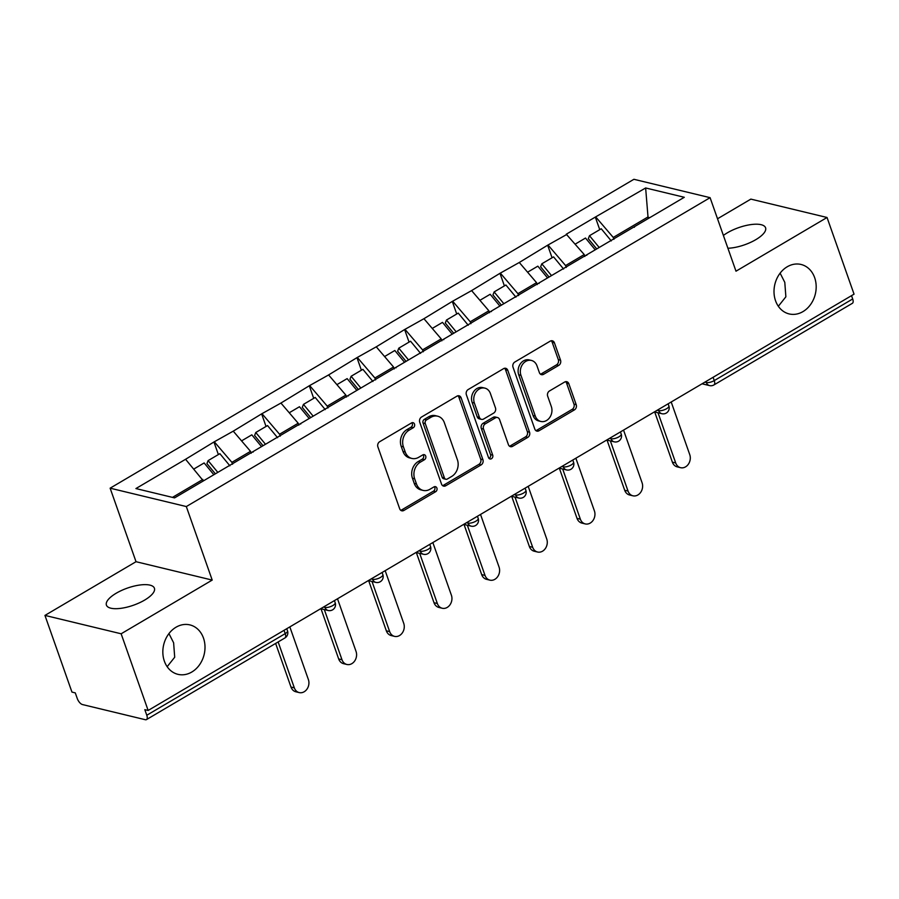 <?xml version="1.0" encoding="UTF-8"?>
<svg xmlns="http://www.w3.org/2000/svg" width="899" height="899" viewBox="0 0 899 899"><rect width="100%" height="100%" fill="white"/><g stroke="black" fill="none" stroke-linecap="round" stroke-linejoin="round"><path stroke-width="1.35" d="M778.332 306.267L785.872 296.805L784.793 282.365L780.118 273.161M775.534 300.727A25.43 20.812 103.6 0 0 789.131 313.92A25.43 20.812 103.6 0 0 810.707 304.345A25.43 20.812 103.6 0 0 814.651 277.656A25.43 20.812 103.6 0 0 801.054 264.463A25.43 20.812 103.6 0 0 779.478 274.038A25.43 20.812 103.6 0 0 775.534 300.727M167.158 666.687L174.698 657.236L173.619 642.785L168.945 633.593M164.36 661.147A25.43 20.812 103.6 0 0 177.957 674.34A25.43 20.812 103.6 0 0 199.533 664.777A25.43 20.812 103.6 0 0 203.477 638.088A25.43 20.812 103.6 0 0 189.88 624.895A25.43 20.812 103.6 0 0 168.304 634.469A25.43 20.812 103.6 0 0 164.36 661.147M414.506 424.092A2.731 2.236 103.6 0 0 411.551 422.923L379.681 441.712A3.899 3.191 103.6 0 0 377.895 446.915L399.684 508.778A3.899 3.191 103.6 0 0 401.763 510.801A3.899 3.191 103.6 0 0 403.887 510.452L435.757 491.652A2.731 2.236 103.6 0 0 434.071 486.842L429.947 489.27A12.485 10.215 103.6 0 1 423.137 490.416A12.485 10.215 103.6 0 1 416.473 483.932L414.653 478.785A12.485 10.215 103.6 0 1 420.384 462.12L424.508 459.692A2.731 2.236 103.6 0 0 422.811 454.883L418.687 457.31A12.485 10.215 103.6 0 1 411.888 458.445A12.485 10.215 103.6 0 1 405.213 451.972L403.404 446.825A12.485 10.215 103.6 0 1 409.124 430.16L413.248 427.733A2.731 2.236 103.6 0 0 414.506 424.092M411.888 458.445L409.663 457.917A12.485 10.215 103.6 0 1 402.999 451.444L401.179 446.286A12.485 10.215 103.6 0 1 406.91 429.632L411.034 427.194A2.731 2.236 103.6 0 0 411.843 422.777M400.718 510.284A3.899 3.191 103.6 0 0 401.673 509.913L433.543 491.112A2.731 2.236 103.6 0 0 434.352 486.696M423.137 490.416L420.923 489.876A12.485 10.215 103.6 0 1 414.248 483.404L412.439 478.246A12.485 10.215 103.6 0 1 418.159 461.592L422.283 459.153A2.731 2.236 103.6 0 0 423.103 454.737M723.392 235.448A25.43 9.08 160.6 0 1 727.37 232.807A25.43 9.08 160.6 0 1 765.577 227.784A25.43 9.08 160.6 0 1 755.801 239.662A25.43 9.08 160.6 0 1 727.909 248.248M144.627 600.094A25.43 9.08 160.6 0 1 106.419 605.117A25.43 9.08 160.6 0 1 116.196 593.239A25.43 9.08 160.6 0 1 154.403 588.216A25.43 9.08 160.6 0 1 144.627 600.094M558.74 365.376A3.899 3.191 103.6 0 0 560.527 360.173L554.425 342.822A3.899 3.191 103.6 0 0 552.334 340.8A3.899 3.191 103.6 0 0 550.21 341.148L514.812 362.027A3.899 3.191 103.6 0 0 513.026 367.23L534.815 429.093A3.899 3.191 103.6 0 0 536.894 431.115A3.899 3.191 103.6 0 0 539.018 430.756L574.416 409.888A3.899 3.191 103.6 0 0 576.203 404.674L568.82 383.716A3.899 3.191 103.6 0 0 566.741 381.693A3.899 3.191 103.6 0 0 564.617 382.053L549.469 390.975A3.899 3.191 103.6 0 0 547.671 396.189L551.334 406.584A10.44 8.54 103.6 0 1 549.716 417.529A10.44 8.54 103.6 0 1 540.861 421.462A10.44 8.54 103.6 0 1 535.287 416.046L520.948 375.321A10.44 8.54 103.6 0 1 522.566 364.376A10.44 8.54 103.6 0 1 531.421 360.443A10.44 8.54 103.6 0 1 536.995 365.859L539.389 372.647A3.899 3.191 103.6 0 0 541.468 374.669A3.899 3.191 103.6 0 0 543.592 374.31L558.74 365.376L556.526 364.848A3.899 3.191 103.6 0 0 558.313 359.634L552.2 342.283A3.899 3.191 103.6 0 0 551.166 340.777M212.209 580.08L136.019 561.706L44.95 615.41L121.14 633.784L212.209 580.08L186.318 506.553L710.086 197.668L735.989 271.195L827.046 217.491L854.05 294.164L148.144 710.457L144.818 709.659L146.784 715.256L285.219 633.626L284.05 630.311M121.14 633.784L148.144 710.457M461.131 397.83A3.899 3.191 103.6 0 0 459.052 395.807A3.899 3.191 103.6 0 0 456.928 396.167L421.53 417.035A3.899 3.191 103.6 0 0 419.743 422.249L441.521 484.1A3.899 3.191 103.6 0 0 443.612 486.123A3.899 3.191 103.6 0 0 445.735 485.775L481.134 464.895A3.899 3.191 103.6 0 0 482.92 459.692L461.131 397.83L458.917 397.302A3.899 3.191 103.6 0 0 457.883 395.796M468.177 389.537L503.564 368.657A3.899 3.191 103.6 0 1 505.688 368.298A3.899 3.191 103.6 0 1 507.778 370.321L529.556 432.183A3.899 3.191 103.6 0 1 527.769 437.386L512.621 446.32A3.899 3.191 103.6 0 1 510.497 446.679A3.899 3.191 103.6 0 1 508.418 444.657L499.574 419.563A3.899 3.191 103.6 0 0 497.495 417.541A3.899 3.191 103.6 0 0 495.371 417.9L485.325 423.822A3.899 3.191 103.6 0 0 483.527 429.037L492.731 455.152A2.731 2.236 103.6 0 1 488.528 457.625L466.379 394.74A3.899 3.191 103.6 0 1 468.177 389.537M186.318 506.553L110.127 488.179L633.896 179.294L710.086 197.668M599.745 229.65L595.318 217.086L566.28 234.212L584.226 254.552L584.889 256.462M595.318 217.086L645.639 187.97L684.296 197.286L174.575 497.889L135.918 488.562L185.576 459.277L203.365 480.909M218.367 454.557L213.94 441.993L185.576 459.277M213.94 441.993L233.246 431.16L250.518 451.343L251.192 453.253M266.037 426.452L261.62 413.877L233.246 431.16M261.62 413.877L280.926 403.055L298.198 423.238L298.861 425.137M313.706 398.336L309.29 385.772L280.926 403.055M309.29 385.772L328.596 374.939L345.868 395.122L346.542 397.032M361.387 370.219L356.959 357.656L328.596 374.939M356.959 357.656L376.265 346.823L393.537 367.006L394.212 368.916M409.056 342.103L404.629 329.54L376.265 346.823M404.629 329.54L423.935 318.707L441.207 338.901L441.881 340.8M456.726 313.998L452.298 301.423L423.935 318.707M452.298 301.423L471.604 290.602L488.876 310.784L489.55 312.683M504.395 285.882L499.968 273.318L471.604 290.602M499.968 273.318L519.285 262.486L536.557 282.668L537.22 284.578M552.065 257.766L547.648 245.202L519.285 262.486M547.648 245.202L566.954 234.369M584.226 254.552L565.583 265.553L566.258 267.452M586.732 255.372L586.968 254.687M548.311 245.36L565.583 265.553M536.557 282.668L517.914 293.658L518.577 295.569M539.063 283.488L539.288 282.803M500.642 273.476L517.914 293.658M488.876 310.784L470.244 321.775L470.907 323.685M491.393 311.605L491.618 310.908M452.972 301.592L470.244 321.775M441.207 338.901L422.564 349.891L423.238 351.79M443.724 339.721L443.949 339.024M405.292 329.708L422.564 349.891M393.537 367.006L374.894 377.996L375.568 379.906M396.043 367.826L396.279 367.14M357.622 357.813L374.894 377.996M345.868 395.122L327.225 406.112L327.899 408.022M348.374 395.942L348.61 395.257M309.953 385.929L327.225 406.112M298.198 423.238L279.555 434.228L280.23 436.139M300.704 424.058L300.929 423.362M262.283 414.046L279.555 434.228M250.518 451.343L231.886 462.344L232.549 464.244M253.035 452.175L253.26 451.478M214.614 442.162L231.886 462.344M44.95 615.41L71.954 692.084L75.28 692.882L77.258 698.489A5.956 2.686 -120.5 0 0 82.438 704.546L145.301 719.706A5.956 2.686 -120.5 0 0 146.481 719.593A5.956 2.686 -120.5 0 0 146.784 715.256M202.848 479.459L172.473 497.383M827.046 217.491L750.856 199.117L717.526 218.772M851.522 295.659L852.69 298.962A5.956 2.686 59.5 0 1 852.387 303.3L713.952 384.929A5.956 2.686 59.5 0 0 714.256 380.603L852.69 298.962M136.019 561.706L110.127 488.179M649.73 217.67L647.628 217.165L613.253 237.437L613.927 239.336M648.145 218.603L645.639 187.97M634.402 227.267L634.638 226.57M595.981 217.255L613.253 237.437M442.555 485.606A3.899 3.191 103.6 0 0 443.51 485.235L478.909 464.367A3.899 3.191 103.6 0 0 480.695 459.153L458.917 397.302M426.519 419.9A2.731 2.236 103.6 0 0 425.272 423.553L444.398 477.841A2.731 2.236 103.6 0 0 447.342 479.01L451.691 476.448A12.485 10.215 103.6 0 0 457.411 459.794L444.342 422.676A12.485 10.215 103.6 0 0 437.678 416.203A12.485 10.215 103.6 0 0 430.868 417.338L426.519 419.9L424.306 419.372A2.731 2.236 103.6 0 0 423.047 423.013L425.272 423.553M445.848 479.268L443.634 478.729A2.731 2.236 103.6 0 1 442.173 477.313L423.047 423.013M437.678 416.203L435.453 415.664A12.485 10.215 103.6 0 0 428.654 416.799L430.868 417.338M424.306 419.372L428.654 416.799M509.452 446.162A3.899 3.191 103.6 0 0 510.407 445.792L525.555 436.858A3.899 3.191 103.6 0 0 527.342 431.655L505.553 369.792A3.899 3.191 103.6 0 0 504.519 368.287M497.495 417.541L495.27 417.012A3.899 3.191 103.6 0 0 493.146 417.361L483.1 423.294A3.899 3.191 103.6 0 0 481.313 428.497L490.506 454.613L492.731 455.152M488.966 458.4A2.731 2.236 103.6 0 0 490.506 454.613M490.416 393.537A10.44 8.54 103.6 0 0 484.831 388.121A10.44 8.54 103.6 0 0 475.987 392.054A10.44 8.54 103.6 0 0 474.369 402.999L479.414 417.35A3.899 3.191 103.6 0 0 481.504 419.372A3.899 3.191 103.6 0 0 483.628 419.013L493.675 413.091A3.899 3.191 103.6 0 0 495.461 407.888L490.416 393.537M484.831 388.121L482.617 387.593A10.44 8.54 103.6 0 0 473.762 391.514A10.44 8.54 103.6 0 0 472.144 402.46L474.369 402.999M481.504 419.372L479.279 418.833A3.899 3.191 103.6 0 1 477.2 416.81L472.144 402.46M540.423 374.153A3.899 3.191 103.6 0 0 541.378 373.782L556.526 364.848M531.421 360.443L529.196 359.915A10.44 8.54 103.6 0 0 520.341 363.837A10.44 8.54 103.6 0 0 518.723 374.782L520.948 375.321M540.861 421.462L538.647 420.923A10.44 8.54 103.6 0 1 533.062 415.507L518.723 374.782M535.849 430.599A3.899 3.191 103.6 0 0 536.804 430.216L572.191 409.348A3.899 3.191 103.6 0 0 573.978 404.145L566.595 383.176A3.899 3.191 103.6 0 0 565.561 381.67M290.995 687.05L294.321 687.847A9.136 7.473 103.6 0 0 299.21 692.59L295.872 691.792A9.136 7.473 -76.4 0 1 290.995 687.05L275.633 643.426M299.21 692.59A9.136 7.473 103.6 0 0 306.964 689.151A9.136 7.473 103.6 0 0 308.379 679.565L289.838 626.906M213.85 474.728L204.14 462.951L193.892 468.997M229.886 465.817L219.873 453.669L208.107 460.614L217.816 472.38M215.367 473.829L206.927 463.603L208.107 460.614M294.321 687.847L278.151 641.942M338.665 658.933L341.991 659.742A9.136 7.473 103.6 0 0 346.879 664.473L343.553 663.676A9.136 7.473 -76.4 0 1 338.665 658.933L320.999 608.769M346.879 664.473A9.136 7.473 103.6 0 0 354.633 661.035A9.136 7.473 103.6 0 0 356.049 651.449L337.507 598.79M261.519 446.612L251.81 434.835L241.561 440.881M277.566 437.701L267.542 425.564L255.777 432.498L265.486 444.275M263.036 445.713L254.597 435.487L255.777 432.498M341.991 659.742L324.337 609.578M386.334 630.817L389.672 631.626A9.136 7.473 103.6 0 0 394.549 636.368L391.222 635.559A9.136 7.473 -76.4 0 1 386.334 630.817L368.669 580.664M394.549 636.368A9.136 7.473 103.6 0 0 402.303 632.93A9.136 7.473 103.6 0 0 403.73 623.333L385.177 570.674M309.189 418.496L299.479 406.73L289.242 412.765M325.236 409.596L315.212 397.448L303.457 404.381L313.167 416.158M310.706 417.597L302.266 407.371L303.457 404.381M389.672 631.626L372.006 581.462M434.003 602.712L437.341 603.51A9.136 7.473 103.6 0 0 442.229 608.252L438.892 607.443A9.136 7.473 -76.4 0 1 434.003 602.712L416.338 552.548M442.229 608.252A9.136 7.473 103.6 0 0 449.983 604.813A9.136 7.473 103.6 0 0 451.399 595.217L432.846 542.558M356.858 390.391L347.149 378.614L336.911 384.648M372.905 381.479L362.893 369.332L351.127 376.265L360.836 388.042M358.375 389.492L349.947 379.254L351.127 376.265M437.341 603.51L419.676 553.346M481.673 574.596L485.011 575.394A9.136 7.473 103.6 0 0 489.899 580.136L486.561 579.338A9.136 7.473 -76.4 0 1 481.673 574.596L464.019 524.432M489.899 580.136A9.136 7.473 103.6 0 0 497.653 576.697A9.136 7.473 103.6 0 0 499.069 567.112L480.527 514.453M404.528 362.275L394.818 350.498L384.581 356.543M420.575 353.363L410.562 341.215L398.796 348.16L408.506 359.926M406.056 361.376L397.616 351.149L398.796 348.16M485.011 575.394L467.345 525.241M529.354 546.48L532.68 547.289A9.136 7.473 103.6 0 0 537.568 552.02L534.231 551.222A9.136 7.473 -76.4 0 1 529.354 546.48L511.688 496.315M537.568 552.02A9.136 7.473 103.6 0 0 545.322 548.581A9.136 7.473 103.6 0 0 546.738 538.995L528.196 486.337M452.208 334.158L442.499 322.381L432.25 328.427M468.244 325.247L458.232 313.11L446.466 320.044L456.175 331.821M453.725 333.259L445.286 323.033L446.466 320.044M532.68 547.289L515.015 497.125M577.023 518.363L580.349 519.173A9.136 7.473 103.6 0 0 585.238 523.915L581.911 523.106A9.136 7.473 -76.4 0 1 577.023 518.363L559.358 468.21M585.238 523.915A9.136 7.473 103.6 0 0 592.992 520.476A9.136 7.473 103.6 0 0 594.408 510.879L575.866 458.22M499.878 306.042L490.169 294.276L479.92 300.311M515.925 297.142L505.901 284.994L494.135 291.928L503.845 303.705M501.395 305.143L492.955 294.917L494.135 291.928M580.349 519.173L562.684 469.008M624.693 490.258L628.03 491.056A9.136 7.473 103.6 0 0 632.907 495.798L629.581 494.989A9.136 7.473 -76.4 0 1 624.693 490.258L607.027 440.094M632.907 495.798A9.136 7.473 103.6 0 0 640.661 492.36A9.136 7.473 103.6 0 0 642.077 482.763L623.535 430.104M547.547 277.937L537.838 266.16L527.589 272.195M563.594 269.026L553.57 256.878L541.805 263.812L551.514 275.588M549.064 277.038L540.625 266.801L541.805 263.812M628.03 491.056L610.365 440.892M672.362 462.142L675.7 462.94A9.136 7.473 103.6 0 0 680.577 467.682L677.25 466.884A9.136 7.473 -76.4 0 1 672.362 462.142L654.697 411.978M680.577 467.682A9.136 7.473 103.6 0 0 688.342 464.244A9.136 7.473 103.6 0 0 689.758 454.658L671.205 401.999M595.217 249.821L585.507 238.044L575.27 244.09M611.264 240.91L601.251 228.762L589.486 235.707L599.195 247.472M596.734 248.922L588.306 238.696L589.486 235.707M675.7 462.94L658.034 412.787M284.916 637.953A5.956 2.686 -120.5 0 0 285.219 633.626A5.956 2.124 -19.4 0 0 287.511 630.84A5.956 5.956 0 0 1 284.916 637.953L146.481 719.593M713.098 377.288L714.256 380.603A5.956 2.124 160.6 0 1 706.344 382.502L705.985 381.491M323.494 607.05L324.977 607.409L324.618 606.398M332.888 605.51A5.956 2.124 160.6 0 1 324.977 607.409A5.956 4.877 -76.4 0 0 328.157 610.5A5.956 5.956 0 0 0 335.181 602.723A5.956 2.124 -19.4 0 1 332.888 605.51M371.163 578.945L372.647 579.293L372.287 578.282M418.833 550.829L420.316 551.177L419.957 550.166M466.514 522.712L467.986 523.072L467.626 522.049M514.183 494.596L515.655 494.956L515.296 493.944M561.853 466.491L563.325 466.839L562.976 465.828M609.522 438.375L611.005 438.734L610.646 437.712M657.191 410.259L658.675 410.618L658.315 409.596M704.872 382.142L706.344 382.502A5.956 4.877 -76.4 0 0 709.525 385.592A5.956 5.956 0 0 0 713.952 384.929M380.558 577.394A5.956 2.124 160.6 0 1 372.647 579.293A5.956 4.877 -76.4 0 0 375.827 582.383A5.956 5.956 0 0 0 382.85 574.607A5.956 2.124 -19.4 0 1 380.558 577.394M428.227 549.278A5.956 2.124 160.6 0 1 420.316 551.177A5.956 4.877 -76.4 0 0 423.496 554.278A5.956 5.956 0 0 0 430.52 546.502A5.956 2.124 -19.4 0 1 428.227 549.278M475.908 521.173A5.956 2.124 160.6 0 1 467.986 523.072A5.956 4.877 -76.4 0 0 471.177 526.162A5.956 5.956 0 0 0 478.189 518.386A5.956 2.124 -19.4 0 1 475.908 521.173M523.578 493.057A5.956 2.124 160.6 0 1 515.655 494.956A5.956 4.877 -76.4 0 0 518.847 498.046A5.956 5.956 0 0 0 525.87 490.27A5.956 2.124 -19.4 0 1 523.578 493.057M571.247 464.94A5.956 2.124 160.6 0 1 563.325 466.839A5.956 4.877 -76.4 0 0 566.516 469.93A5.956 5.956 0 0 0 573.54 462.165A5.956 2.124 -19.4 0 1 571.247 464.94M618.917 436.824A5.956 2.124 160.6 0 1 611.005 438.734A5.956 4.877 -76.4 0 0 614.186 441.825A5.956 5.956 0 0 0 621.209 434.048A5.956 2.124 -19.4 0 1 618.917 436.824M666.586 408.719A5.956 2.124 160.6 0 1 658.675 410.618A5.956 4.877 -76.4 0 0 661.855 413.709A5.956 5.956 0 0 0 668.878 405.932A5.956 2.124 -19.4 0 1 666.586 408.719M406.91 429.632L409.124 430.16M401.179 446.286L403.404 446.825M402.999 451.444L405.213 451.972M422.283 459.153L424.508 459.692M418.159 461.592L420.384 462.12M412.439 478.246L414.653 478.785M414.248 483.404L416.473 483.932M433.543 491.112L435.757 491.652M401.673 509.913L403.887 510.452M411.034 427.194L413.248 427.733M480.695 459.153L482.92 459.692M478.909 464.367L481.134 464.895M443.51 485.235L445.735 485.775M442.173 477.313L444.398 477.841M505.553 369.792L507.778 370.321M527.342 431.655L529.556 432.183M525.555 436.858L527.769 437.386M510.407 445.792L512.621 446.32M493.146 417.361L495.371 417.9M483.1 423.294L485.325 423.822M481.313 428.497L483.527 429.037M477.2 416.81L479.414 417.35M541.378 373.782L543.592 374.31M533.062 415.507L535.287 416.046M566.595 383.176L568.82 383.716M573.978 404.145L576.203 404.674M572.191 409.348L574.416 409.888M536.804 430.216L539.018 430.756M552.2 342.283L554.425 342.822M558.313 359.634L560.527 360.173M286.759 628.716L287.511 630.84M328.157 610.5L320.696 608.702M334.428 600.599L335.181 602.723M375.827 582.383L368.365 580.585M382.097 572.494L382.85 574.607M423.496 554.278L416.046 552.48M429.778 544.378L430.52 546.502M471.177 526.162L463.715 524.364M477.448 516.262L478.189 518.386M518.847 498.046L511.385 496.248M525.117 488.146L525.87 490.27M566.516 469.93L559.054 468.132M572.787 460.041L573.54 462.165M614.186 441.825L606.724 440.027M620.456 431.925L621.209 434.048M661.855 413.709L654.405 411.911M668.137 403.808L668.878 405.932M709.525 385.592L702.074 383.794"/></g></svg>
